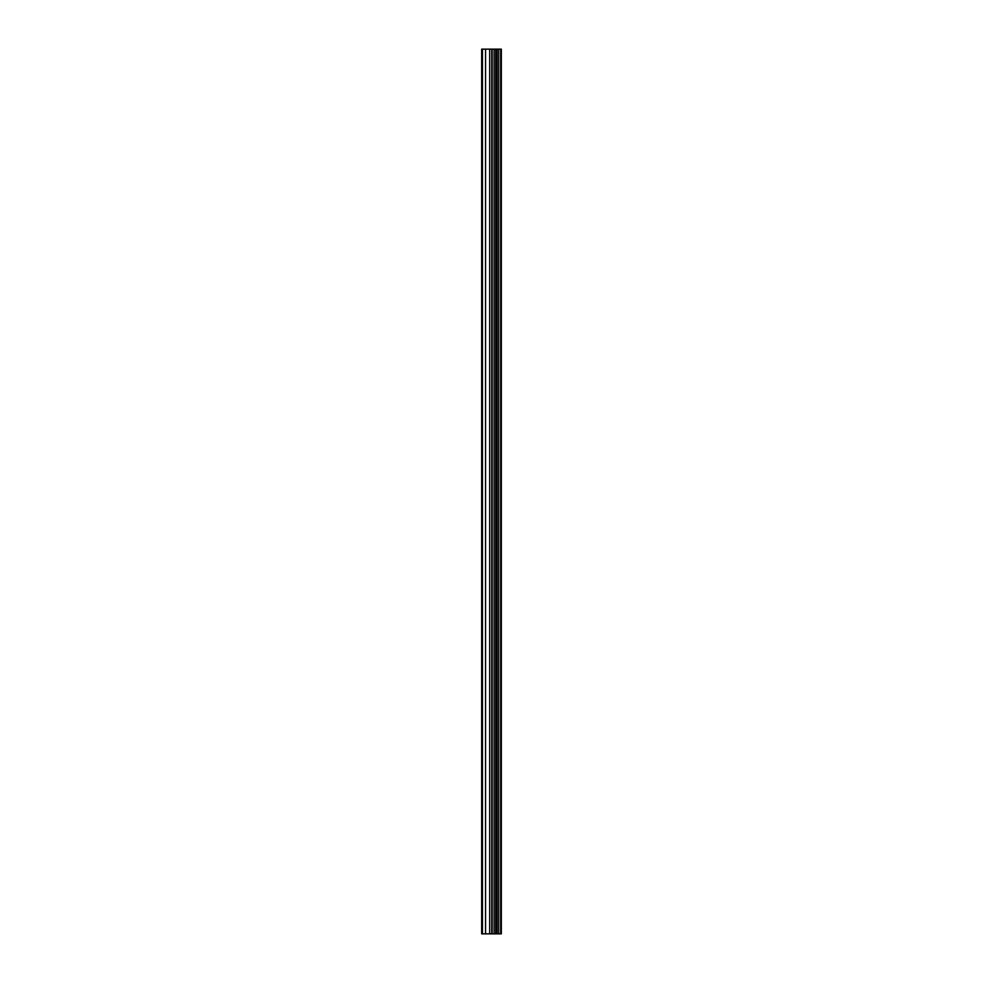 <?xml version="1.0" encoding="UTF-8"?>
<svg xmlns="http://www.w3.org/2000/svg" width="983" height="983" viewBox="0 0 983 983"><rect width="100%" height="100%" fill="white"/><g stroke="black" fill="none" stroke-linecap="round" stroke-linejoin="round"><path stroke-width="1.47" d="M492.151 933.85L501.33 933.85L501.33 49.15L481.67 49.15L481.67 933.85L492.151 933.85L492.151 49.15M500.679 933.85L500.679 49.15M498.688 933.85L498.688 49.15M497.042 933.85L497.042 49.15M495.801 933.85L495.801 49.15M494.142 933.85L494.142 49.15M491.758 933.85L491.758 49.15M489.694 933.85L489.694 49.15M485.553 933.85L485.553 49.15M482.444 933.85L482.444 49.15"/></g></svg>
